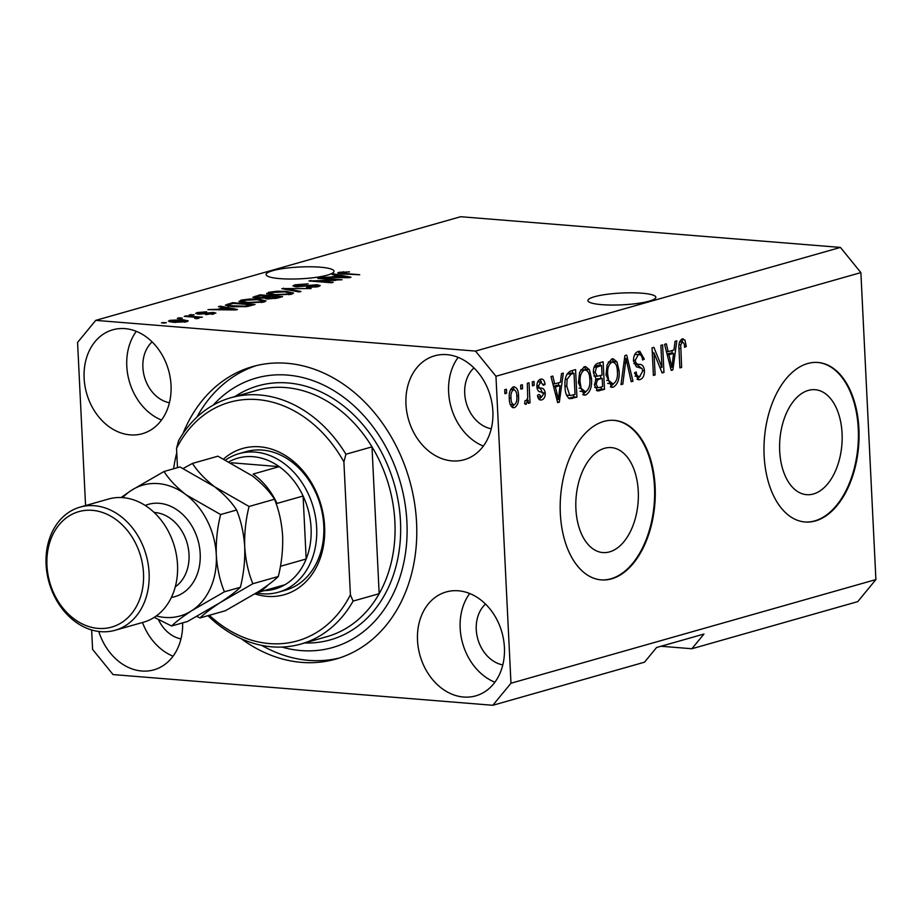 <?xml version="1.0" encoding="UTF-8"?>
<svg xmlns="http://www.w3.org/2000/svg" width="922" height="922" viewBox="0 0 922 922"><rect width="100%" height="100%" fill="white"/><g stroke="black" fill="none" stroke-linecap="round" stroke-linejoin="round"><path stroke-width="1.38" d="M813.411 493.985A52.658 31.094 94.6 0 0 842.155 438.999A52.658 31.094 94.6 0 0 815.117 389.706A52.658 31.094 94.6 0 0 808.34 390.398A52.658 31.094 94.6 0 0 779.597 445.384A52.658 31.094 94.6 0 0 806.635 494.676A52.658 31.094 94.6 0 0 813.411 493.985M609.615 551.863A52.658 31.094 94.6 0 0 638.358 496.877A52.658 31.094 94.6 0 0 611.332 447.596A52.658 31.094 94.6 0 0 604.555 448.288A52.658 31.094 94.6 0 0 575.812 503.274A52.658 31.094 94.6 0 0 602.838 552.566A52.658 31.094 94.6 0 0 609.615 551.863M611.586 578.843A80.03 47.264 94.6 0 0 655.265 495.275A80.03 47.264 94.6 0 0 614.179 420.363A80.03 47.264 94.6 0 0 603.875 421.412A80.03 47.264 94.6 0 0 560.196 504.979A80.03 47.264 94.6 0 0 601.282 579.892A80.03 47.264 94.6 0 0 611.586 578.843M600.96 579.869A80.03 47.264 94.6 0 0 610.94 578.786A80.03 47.264 94.6 0 0 654.608 495.494A80.03 47.264 94.6 0 0 613.856 420.34M815.371 520.953A80.03 47.264 94.6 0 0 859.05 437.385A80.03 47.264 94.6 0 0 817.975 362.473A80.03 47.264 94.6 0 0 807.672 363.533A80.03 47.264 94.6 0 0 763.992 447.101A80.03 47.264 94.6 0 0 805.067 522.002A80.03 47.264 94.6 0 0 815.371 520.953M804.745 521.979A80.03 47.264 94.6 0 0 814.725 520.895A80.03 47.264 94.6 0 0 858.405 437.604A80.03 47.264 94.6 0 0 817.653 362.45M649.238 301.137A34.01 5.912 -2.8 0 0 655.853 297.264A34.01 5.912 -2.8 0 0 632.342 292.804A34.01 5.912 -2.8 0 0 594.529 296.711A34.01 5.912 -2.8 0 0 587.913 300.595A34.01 5.912 -2.8 0 0 611.424 305.055A34.01 5.912 -2.8 0 0 649.238 301.137M327.414 275.113A34.01 5.912 -2.8 0 0 334.018 271.241A34.01 5.912 -2.8 0 0 310.518 266.781A34.01 5.912 -2.8 0 0 272.693 270.688A34.01 5.912 -2.8 0 0 266.078 274.572A34.01 5.912 -2.8 0 0 289.589 279.032A34.01 5.912 -2.8 0 0 327.414 275.113M98.769 631.466A54.018 42.562 -105.9 0 0 153.893 669.845A54.018 42.562 -105.9 0 0 182.637 622.869M142.507 622.488A54.018 42.562 -105.9 0 0 173.059 656.187M417.516 640.398A54.018 42.562 -105.9 0 0 475.729 695.868A54.018 42.562 -105.9 0 0 504.415 647.428A54.018 42.562 -105.9 0 0 446.202 591.947A54.018 42.562 -105.9 0 0 417.516 640.398M469.69 593.491A54.018 42.562 -105.9 0 0 460.17 628.285A54.018 42.562 -105.9 0 0 494.895 682.211M405.968 404.262A54.018 42.562 -105.9 0 0 464.181 459.732A54.018 42.562 -105.9 0 0 492.867 411.281A54.018 42.562 -105.9 0 0 434.654 355.811A54.018 42.562 -105.9 0 0 405.968 404.262M458.142 357.356A54.018 42.562 -105.9 0 0 448.622 392.138A54.018 42.562 -105.9 0 0 483.347 446.075M84.133 378.239A54.018 42.562 -105.9 0 0 142.345 433.709A54.018 42.562 -105.9 0 0 171.031 385.258A54.018 42.562 -105.9 0 0 112.83 329.788A54.018 42.562 -105.9 0 0 84.133 378.239M136.318 331.332A54.018 42.562 -105.9 0 0 126.787 366.115A54.018 42.562 -105.9 0 0 161.511 420.052M241.264 638.75A152.049 119.814 -105.9 0 0 335.815 659.092A152.049 119.814 -105.9 0 0 416.571 522.716A152.049 119.814 -105.9 0 0 252.732 366.564A152.049 119.814 -105.9 0 0 182.982 433.582M152.13 341.889A34.01 26.796 -105.9 0 0 142.887 367.417A34.01 26.796 -105.9 0 0 169.418 402.753M473.966 367.913A34.01 26.796 -105.9 0 0 464.711 393.44A34.01 26.796 -105.9 0 0 491.253 428.776M485.514 604.048A34.01 26.796 -105.9 0 0 476.259 629.576A34.01 26.796 -105.9 0 0 502.801 664.912M158.434 619.596A34.01 26.796 -105.9 0 0 180.966 638.888M661.005 646.253L691.869 648.742L703.97 634.048L656.579 647.509L644.478 662.203L492.821 705.284L510.972 683.237L495.955 376.257L475.498 351.086L95.738 320.372L77.575 342.431L85.562 505.567M510.972 683.237L875.9 579.569L857.748 601.628L691.869 648.742M91.647 629.98L92.592 649.399L113.06 674.581L492.821 705.284M335.746 279.885L317.813 278.432L319.542 277.937L342.062 279.758L315.278 280.818L333.234 282.27L331.517 282.754L308.985 280.933L335.769 280.38M315.716 287.168L315.681 286.396C317.594 285.878 317.445 285.474 315.232 285.221L296.296 286.834L292.908 285.889L294.959 284.817L308.109 283.849L297.437 285.071L296.02 285.797L297.944 286.339L317.018 284.737L320.222 285.613L318.378 286.604L306.553 287.503L317.041 285.728L317.099 286.915L317.018 284.737M299.131 291.963L281.821 288.655L311.094 288.563L285.44 288.586L300.918 291.444L299.131 291.963M267.08 293.991L268.509 292.332L276.934 291.225L286.339 291.375L293.588 293.069L291.617 294.199L273.477 295.121L266.539 293.45M239.501 301.828L240.942 300.157L249.366 299.051L258.771 299.201L266.02 300.906L264.038 302.036L245.897 302.958L238.959 301.275M223.712 307.614L218.433 306.657L220.231 306.15L237.461 309.481L235.778 309.953L207.946 309.642L217.915 309.262L223.712 307.614L223.758 308.559M164.635 323.115L161.419 322.85L166.363 322.631L164.635 323.115M875.9 579.569L860.883 272.601L840.426 247.419L475.498 351.086M840.426 247.419L460.666 216.716L95.738 320.372M173.866 322.366L168.415 321.167L169.844 320.349L182.971 319.727L188.238 320.914L186.82 321.72L173.866 322.366M180.574 318.586L177.358 318.32L179.087 317.836L182.302 318.102L180.574 318.586M192.744 317.053L184.25 316.373L185.979 315.877L202.356 317.203L198.023 317.479L198.898 318.297L196.386 318.689L194.692 318.309L196.155 318.009L195.787 317.41L192.744 317.053M196.19 318.643L195.787 317.41M192.421 315.22L189.206 314.955L194.15 314.736L192.421 315.22M198.507 314.137L195.706 313.388L197.296 312.558L206.678 311.809L199.521 312.777L199.832 313.618L213.489 312.443L215.886 313.111L205.721 314.644L211.933 313.734L212.095 312.961L198.507 314.137M199.521 312.777L199.855 314.218M211.968 314.402L212.095 312.961M232.69 306.761L225.337 305.194L232.505 302.658L255.037 304.479L247.303 306.53L232.69 306.761M256.57 298.244L252.824 297.299L260.085 294.833L282.605 296.654L277.464 298.106L267.253 298.947L264.384 298.037L256.57 298.244M337.245 275.367L331.966 274.41L333.752 273.903L350.982 277.222L349.311 277.706L321.478 277.384L331.447 277.015L337.245 275.367L337.291 276.312M338.939 272.324L349.53 271.875L341.486 272.555L341.474 273.189L359.73 274.744L342.719 273.995L337.659 273.004L338.939 272.324L338.996 273.569M341.486 272.555L341.509 273.892M661.95 367.302L660.878 345.37L662.607 344.886L663.955 372.43L662.123 372.949L654.044 352.976L655.116 374.943L653.398 375.427L652.05 347.882L653.894 347.352L661.95 367.302L659.76 367.129M633.472 360.928C633.518 355.638 635.131 352.481 638.301 351.42L639.81 351.247L644.305 359.154L642.599 359.995C642.173 356.019 640.744 354.244 638.312 354.682L635.189 360.352C635.857 363.406 637.321 364.755 639.58 364.386C642.323 364.351 643.936 366.449 644.432 370.69C644.42 375.6 642.934 378.573 639.983 379.599L638.589 379.76L634.486 372.822L636.192 371.969C636.514 375.369 637.713 376.844 639.764 376.395L642.703 371.105L642.023 368.466L636.341 366.783L633.472 360.928M635.085 354.428L639.315 354.578L634.693 354.567M635.051 376.141L639.764 376.395M621.013 384.624L624.897 355.592L626.672 355.085L632.976 381.224L631.213 381.731L626.038 358.531L622.811 384.117L621.013 384.624M611.851 358.935L613.211 358.785L616.956 361.862L619.1 370.84C619.699 378.977 617.74 384.428 613.222 387.205L611.908 387.344L605.973 374.908L607.183 364.524L611.851 358.935M584.283 366.76L585.631 366.61L589.389 369.699L591.521 378.665C592.12 386.802 590.172 392.265 585.654 395.031L584.329 395.169L578.405 382.734L579.604 372.361L584.283 366.76M520.838 389.142L520.642 385.2L522.359 384.716L522.555 388.658L520.838 389.142M513.404 386.894C516.723 387.033 518.441 390.052 518.544 395.953C519.017 401.773 517.645 405.68 514.418 407.651C511.145 407.547 509.428 404.597 509.29 398.8C508.771 392.887 510.143 388.923 513.404 386.894L514.372 386.791M512.551 407.501L513.473 407.755M682.28 338.927L684.965 340.137L686.268 346.499L684.562 347.352C684.631 344.309 683.894 342.581 682.361 342.177L680.736 344.736L681.612 367.417L679.894 367.901L678.984 349.196C678.396 344.09 679.491 340.667 682.28 338.927L683.19 338.823M679.502 341.866L682.718 342.131L679.56 341.947M860.883 272.601L495.955 376.257M560.461 382.238L561.498 373.594L563.296 373.087L559.343 402.142L557.66 402.626L551.01 376.579L552.808 376.072L554.664 383.886L560.461 382.238M540.638 379.161C543.081 378.677 544.556 380.44 545.063 384.439L543.358 385.281L540.661 382.054L538.575 385.799L539.059 387.505L540.741 388.15C543.162 387.955 544.672 389.603 545.271 393.095C545.225 396.921 544.049 399.18 541.721 399.894C539.416 400.482 538.022 398.949 537.514 395.284L539.22 394.443L541.525 397.048L543.565 393.982L542.943 392.472L540.949 391.873C538.609 392.046 537.249 390.352 536.881 386.779C536.869 382.572 538.114 380.037 540.638 379.161L541.767 379.034M539.992 379.403L541.398 381.985L537.733 381.823M539.577 399.722L540.592 400.021M537.653 396.863L541.525 397.048M532.467 385.834L532.271 381.904L533.999 381.408L534.184 385.35L532.467 385.834M525.379 404.205L526.278 404.285L524.606 403.675L525.102 400.621L526.289 400.655L527.718 397.878L527.315 383.31L529.044 382.814L530.023 402.856L528.294 403.34L528.145 400.148L525.817 404.32M525.102 400.621L526.289 400.655M504.887 393.671L504.703 389.729L506.42 389.245L506.616 393.175L504.887 393.671M565.048 386.71C564.356 378.642 566.235 373.398 570.683 370.99L575.57 369.607L576.918 397.152L569.577 398.719C566.581 396.656 565.071 392.645 565.048 386.71M593.422 372.73C593.295 367.348 594.84 364.178 598.044 363.222L603.149 361.77L604.498 389.315L597.813 390.974L594.459 385.142L596.027 378.85L593.422 372.73M673.982 349.991L675.031 341.347L676.817 340.84L672.876 369.895L671.193 370.367L664.543 344.332L666.329 343.825L668.185 351.639L673.982 349.991M176.759 452.76A152.049 119.814 -105.9 0 0 173.578 468.779M681.381 339.331L684.965 340.137M681.738 339.884L682.545 342.108M684.481 346.361L686.268 346.499M679.03 344.598L680.736 344.736M679.86 367.267L681.612 367.417M558.732 382.734L558.352 385.488M557.499 401.992L559.343 402.142M552.843 383.736L554.664 383.886M556.842 399.387L558.363 399.514L560.046 385.615L556.83 385.361L553.5 386.306M553.626 386.802L555.39 386.94L558.363 399.514M560.046 385.615L555.39 386.94M543.185 384.278L545.063 384.439M541.364 381.973L537.78 381.731M536.869 385.661L538.575 385.799M536.915 387.332L539.059 387.505M536.961 387.759L537.526 387.885C539.946 387.701 541.456 389.349 542.055 392.83M543.312 392.933L545.271 393.095M541.318 397.094L539.116 399.41M532.432 385.2L534.184 385.35M528.271 402.718L530.023 402.856M527.027 400.056L528.145 400.148M504.864 393.037L506.616 393.175M512.678 387.194L514.326 389.764M516.781 395.815L518.544 395.953M513.934 404.839L511.941 407.086M510.281 404.528L514.326 404.77C516.389 403.145 517.219 400.367 516.827 396.46C516.827 392.357 515.721 390.121 513.508 389.776C511.445 391.412 510.615 394.201 511.007 398.108C511.007 402.211 512.113 404.424 514.326 404.77M510.615 389.545L514.038 389.706L510.661 389.453M509.267 397.97L511.007 398.108M520.803 388.508L522.555 388.658M572.412 370.494L572.539 373.191M573.599 394.823L573.703 396.886L576.918 397.152M573.703 396.886L568.701 398.316M566.534 395.112L570.349 395.503L575.04 394.42L574.003 373.306L571.052 374.148L567.111 379.345L566.776 386.26L569.75 395.365L566.523 395.1M574.003 373.306L570.787 373.053L566.8 374.274M565.025 386.122L566.776 386.26M565.37 379.196L567.111 379.345M567.825 373.894L571.052 374.148M583.972 366.875L586.162 369.434L589.389 369.699M586.162 369.434L586.576 370.275M589.757 378.527L591.521 378.665M586.023 391.608L582.773 394.662M583.084 394.823L585.654 395.031M580.088 391.216L585.482 391.815C588.939 389.626 590.38 385.396 589.803 379.115C589.619 373.156 587.833 370.114 584.456 369.987C581.079 372.108 579.638 376.222 580.122 382.33L581.148 388.358L585.482 391.815M581.229 369.722L585.424 369.883L580.687 369.929M579.097 388.185L581.148 388.358M578.382 382.192L580.122 382.33M599.992 362.669L600.118 365.366M600.614 375.542L600.752 378.239M601.179 386.998L601.282 389.061L604.498 389.315M601.282 389.061L596.453 390.432M593.918 375.969L597.283 376.245L602.054 375.139L601.582 365.481L596.511 367.267L595.139 372.223L597.283 376.245M601.582 365.481L598.366 365.216L594.39 366.368M602.216 378.354L595.946 378.965L599.173 379.219L597.491 379.968L596.165 384.209L597.929 387.678L599.796 387.39L602.619 386.583L602.216 378.354L599.173 379.219M594.448 384.071L596.165 384.209M595.451 379.806L597.491 379.968M593.399 372.085L595.139 372.223M594.114 367.083L596.511 367.267M594.944 366.195L598.159 366.449M611.54 359.038L613.741 361.608L616.956 361.862M613.741 361.608L614.156 362.438M617.337 370.69L619.1 370.84M613.603 383.783L610.352 386.825M610.664 386.998L613.222 387.205M607.656 383.379L613.061 383.99C616.507 381.8 617.947 377.559 617.371 371.278C617.198 365.319 615.412 362.277 612.024 362.15C608.658 364.271 607.206 368.397 607.702 374.493L608.727 380.521L613.061 383.99M608.808 361.885L613.003 362.046L608.266 362.092M606.676 380.36L608.727 380.521M605.95 374.355L607.702 374.493M631.063 381.074L632.976 381.224M624.517 358.416L626.038 358.531M621.105 383.978L622.811 384.117M638.093 351.489L640.398 354.924M642.461 359.004L644.305 359.154M633.449 360.214L635.189 360.352M633.863 363.556L636.364 364.132L640.755 367.671M642.657 370.54L644.432 370.69M640.156 376.268L637.079 379.242M637.321 379.391L639.983 379.599M660.486 367.187L660.59 369.157M661.835 372.258L663.955 372.43M652.292 352.838L654.044 352.976M653.364 374.793L655.116 374.943M652.2 350.856L653.018 352.896M672.253 350.487L671.884 353.23M671.032 369.745L672.876 369.895M666.376 351.489L668.185 351.639M670.363 367.14L671.884 367.267L673.579 353.368L670.352 353.114L667.032 354.06M667.159 354.555L668.911 354.693L671.884 367.267M673.579 353.368L668.911 354.693M163.171 323L163.136 322.366M169.925 321.882L169.844 320.349M182.994 320.383L182.971 319.727M184.55 322.181L185.276 321.087L185.322 322.066M175.468 322.481L175.434 321.87L184.527 321.524C185.795 320.856 184.7 320.418 181.254 320.211L172.149 320.556L171.457 322.124M172.149 320.556C170.881 321.225 171.988 321.663 175.434 321.87M179.11 318.47L179.087 317.836M186.002 316.511L185.979 315.877M198.069 318.47L198.023 317.479M190.958 315.105L190.935 314.471M197.366 314.022L197.296 312.558M201.734 314.218L201.711 313.63M213.57 314.102L213.489 312.443M220.266 306.991L220.231 306.15M230.777 308.962L225.786 307.983L221.119 309.308L234.269 309.527L230.777 308.962M227.722 306.162L227.619 304.053M232.551 303.603L232.505 302.658M250.68 304.756L233.416 303.361L230.454 304.202C228.287 304.744 227.999 305.228 229.601 305.643L244.975 306.219L250.68 304.756L250.726 305.712M247.811 306.438L247.764 305.585M244.998 306.819L244.975 306.219M234.476 306.888L234.453 306.277M229.647 306.461L228.506 305.113L228.564 306.3M258.805 299.857L258.771 299.201M241.045 302.324L240.942 300.157M261.399 301.817L262.897 300.975L257.007 299.685L243.581 300.365L242.14 301.206L247.695 302.474L261.399 301.817L261.433 302.589M247.73 303.084L247.695 302.474M260.131 295.778L260.085 294.833M278.294 297.875L278.248 296.93L271.529 296.377L267 297.748L266.827 298.912M268.636 299.028L268.602 298.428L278.248 296.93M267 297.748L268.602 298.428M268.936 297.115L268.89 296.169L260.995 295.536L256.189 296.999L256.086 298.198M258.31 298.336L258.275 297.748L268.89 296.169M256.189 296.999L258.275 297.748M286.373 292.02L286.339 291.375M268.625 294.487L268.509 292.332M288.966 293.991L290.465 293.15L284.587 291.859L271.16 292.539L269.708 293.369L275.275 294.637L288.966 293.991L289.012 294.752M275.298 295.247L275.275 294.637M283.653 289.001L283.607 288.148M285.474 289.347L285.44 288.586M295.052 286.696L294.959 284.817M297.979 286.915L297.944 286.339M308.006 287.583L307.983 286.984M319.565 278.571L319.542 277.937M315.312 281.452L315.278 280.818M310.864 281.095L310.829 280.415M333.799 274.744L333.752 273.903M344.309 276.715L339.308 275.736L334.651 277.061L347.801 277.28L344.309 276.715M343.145 272.29L343.111 271.713M223.723 458.914A76.019 59.907 74.1 0 1 287.457 456.851A76.019 59.907 74.1 0 1 324.613 526.52A76.019 59.907 74.1 0 1 254.898 593.883M278.409 592.212L285.52 590.184A72.02 56.749 -105.9 0 0 323.772 525.586A72.02 56.749 -105.9 0 0 246.162 451.63L239.052 453.647A72.02 56.749 74.1 0 1 316.661 527.615A72.02 56.749 74.1 0 1 278.409 592.212A72.02 56.749 74.1 0 1 256.385 592.938M300.826 644.075L326.895 636.664A128.043 100.901 -105.9 0 0 379.173 593.687A128.043 100.901 -105.9 0 0 394.893 521.829A128.043 100.901 -105.9 0 0 371.992 446.847L379.173 593.687L353.103 601.086A128.043 100.901 74.1 0 1 300.826 644.075A128.043 100.901 74.1 0 1 207.957 615.677M281.901 647.06A140.04 110.352 -105.9 0 0 406.913 521.933A140.04 110.352 -105.9 0 0 333.453 390.409A140.04 110.352 -105.9 0 0 213.189 405.15M196.859 417.217A152.049 119.814 74.1 0 1 256.304 365.631M345.923 454.258L343.894 461.91A124.044 97.744 -105.9 0 0 176.54 448.369L178.568 440.728A128.043 100.901 74.1 0 1 230.857 397.739A128.043 100.901 74.1 0 1 345.923 454.258L371.992 446.847A128.043 100.901 -105.9 0 0 256.915 390.34L230.857 397.739M176.54 448.369L177.485 467.673M209.375 615.274A124.044 97.744 -105.9 0 0 350.395 594.782L353.103 601.086M343.894 461.91L350.395 594.782M339.354 658.008A152.049 119.814 74.1 0 1 261.664 645.377M261.306 590.61A68.021 53.603 -105.9 0 0 284.99 584.721A68.021 53.603 -105.9 0 0 306.173 558.986A68.021 53.603 -105.9 0 0 311.071 528.018A68.021 53.603 -105.9 0 0 303.096 496.013A68.021 53.603 -105.9 0 0 279.216 466.647A68.021 53.603 -105.9 0 0 229.209 461.645M225.752 459.905A72.02 56.749 74.1 0 1 239.052 453.647M280.403 566.304L306.173 558.986L303.096 496.013L277.026 503.424A68.021 53.603 74.1 0 0 253.158 474.046L279.216 466.647L231.399 462.775M284.99 584.721L258.932 592.12A68.021 53.603 74.1 0 0 268.233 584.836M115.089 630.279L143.521 622.2A64.021 50.445 -105.9 0 0 177.52 564.783A64.021 50.445 -105.9 0 0 108.531 499.033L80.099 507.112A64.021 50.445 74.1 0 1 149.087 572.862A64.021 50.445 74.1 0 1 115.089 630.279A64.021 50.445 74.1 0 1 46.1 564.529A64.021 50.445 74.1 0 1 80.099 507.112M143.498 573.277A60.022 47.299 -105.9 0 0 92.338 510.339A60.022 47.299 -105.9 0 0 46.953 565.463A60.022 47.299 -105.9 0 0 98.112 628.401A60.022 47.299 -105.9 0 0 143.498 573.277M252.847 583.73C248.341 572.735 245.644 560.449 244.722 546.873C244.307 533.112 245.759 519.651 249.067 506.478L214.526 486.712C204.834 479.083 197.469 471.326 192.468 463.42L217.915 456.194L252.444 475.948C262.148 483.577 269.501 491.345 274.514 499.24C279.009 510.246 281.717 522.532 282.639 536.097C283.054 549.846 281.602 563.319 278.294 576.504C273.961 580.722 267.242 585.827 258.114 591.832L225.475 610.698L200.016 617.936C204.35 613.718 211.069 608.601 220.197 602.596L252.847 583.73L278.294 576.504M249.067 506.478L274.514 499.24M192.468 463.42L183.224 468.457M196.801 616.438L200.016 617.936M156.337 615.942A68.021 53.603 -105.9 0 0 191.764 610.675L224.403 591.809C219.909 580.814 217.2 568.528 216.29 554.952C215.863 541.249 217.315 527.787 220.623 514.545L186.094 494.791C176.39 487.162 169.037 479.405 164.024 471.499L179.997 466.958L214.526 486.712C224.23 494.342 231.595 502.11 236.597 510.016C241.091 520.999 243.8 533.285 244.722 546.873C245.137 560.564 243.696 574.037 240.377 587.268C236.055 591.486 229.324 596.603 220.197 602.596L187.558 621.474L171.584 626.015C175.918 621.797 182.637 616.68 191.764 610.675A68.021 53.603 -105.9 0 0 216.29 554.952A68.021 53.603 -105.9 0 0 186.094 494.791A68.021 53.603 -105.9 0 0 131.385 490.366A68.021 53.603 -105.9 0 0 122.73 497.638M164.024 471.499L131.385 490.366L121.036 497.534M154.274 617.348L171.584 626.015M220.623 514.545L236.597 510.016M224.403 591.809L240.377 587.268M678.949 348.355L680.69 348.493M555.459 393.982L557.142 394.12M537.526 387.885L540.741 388.15M569.024 398.223L572.251 398.477M596.626 390.559L599.358 390.778M623.906 362.957L625.519 363.084M636.364 364.132L639.58 364.386M668.992 361.735L670.674 361.873M204.281 313.987L204.235 313.238M255.06 298.083L254.979 296.285M275.471 298.578L275.436 297.725M265.801 298.774L265.709 297.068M288.309 289.888L288.263 289.082M306.381 286.177L306.358 285.497M344.298 274.122L344.263 273.488M234.833 396.61A132.042 104.048 74.1 0 1 341.428 404.309A132.042 104.048 74.1 0 1 400.482 521.414A132.042 104.048 74.1 0 1 304.813 642.945M145.227 505.452A48.013 37.837 74.1 0 1 200.189 553.649A48.013 37.837 74.1 0 1 171.365 597.456M175.284 586.795A40.015 31.532 -105.9 0 0 189.022 554.468A40.015 31.532 -105.9 0 0 154.17 512.459M597.929 387.678L594.702 387.413M196.605 317.744L196.64 318.655M198.576 313.261L198.622 314.148M213.005 313.226L213.051 314.218M262.897 300.975L262.954 302.301M242.14 301.206L242.198 302.543M290.465 293.15L290.534 294.464M269.708 293.369L269.777 294.706M296.02 285.797L296.066 286.811M340.886 272.912L340.933 273.834"/></g></svg>
